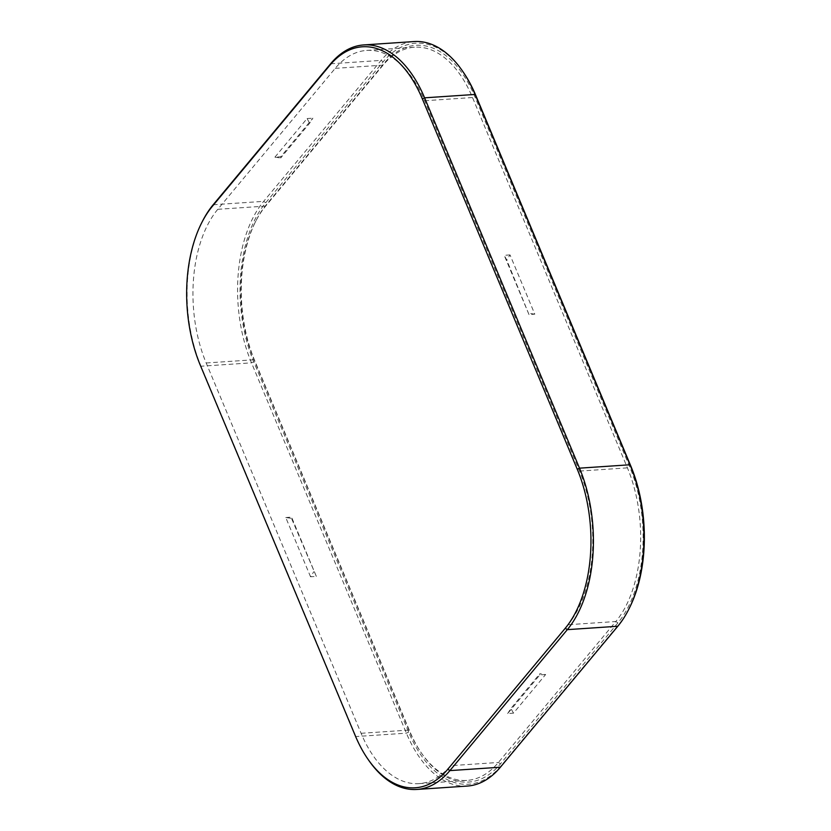<?xml version="1.0" encoding="UTF-8"?>
<svg xmlns="http://www.w3.org/2000/svg" width="831" height="831" viewBox="0 0 831 831"><rect width="100%" height="100%" fill="white"/><g stroke="black" fill="none" stroke-linecap="round" stroke-linejoin="round"><path stroke-width="0.62" stroke-dasharray="4.16 3.12" d="M617.9 622.897L500.47 763.855A112.974 64.475 86.2 0 1 421.67 753.405A112.974 64.475 86.2 0 1 409.621 730.948L254.712 360.623A112.974 64.475 86.2 0 1 255.865 220.973A112.974 64.475 86.2 0 1 266.491 204.519L383.922 63.561A112.974 64.475 86.2 0 1 474.771 96.469L629.68 466.793A112.974 64.475 86.2 0 1 617.9 622.897L615.833 621.515A111.209 63.468 -93.8 0 0 627.426 467.863L472.517 97.528A111.209 63.468 -93.8 0 0 414.555 47.201A111.209 63.468 -93.8 0 0 383.091 65.14L265.66 206.098A111.209 63.468 -93.8 0 0 255.2 222.293A111.209 63.468 -93.8 0 0 254.068 359.75L408.977 730.075A111.209 63.468 -93.8 0 0 420.829 752.18A111.209 63.468 -93.8 0 0 466.939 780.402A111.209 63.468 -93.8 0 0 498.403 762.474L615.833 621.515L567.947 624.735L450.516 765.683A111.209 63.468 86.2 0 1 419.063 783.623A111.209 63.468 86.2 0 1 361.101 733.295L206.181 362.97A111.209 63.468 86.2 0 1 217.784 209.308L335.215 68.35A111.209 63.468 86.2 0 1 366.679 50.421A111.209 63.468 86.2 0 1 424.641 100.748L579.55 471.073A111.209 63.468 86.2 0 1 567.947 624.735M510.016 254.92L504.209 255.314L528.994 314.565L534.8 314.17L510.016 254.92L506.744 260.01L504.209 255.314M545.635 674.533L539.828 674.928L507.658 713.549L513.465 713.154L545.635 674.533L539.88 673.702L539.828 674.928M463.469 72.432A115.104 65.691 -93.8 0 0 383.174 61.785L265.743 202.733A115.104 65.691 -93.8 0 0 253.746 361.776L408.655 732.101A115.104 65.691 -93.8 0 0 501.218 765.631L618.648 624.673A115.104 65.691 -93.8 0 0 629.462 607.908M467.313 786.064A116.88 66.698 86.2 0 1 406.401 733.171L251.492 362.835A116.88 66.698 86.2 0 1 263.676 201.351L381.107 60.393A116.88 66.698 86.2 0 1 414.17 41.55M202.203 221.773A116.88 66.698 -93.8 0 0 200.998 366.232L355.907 736.557A116.88 66.698 -93.8 0 0 368.372 759.783M528.994 314.565L506.744 260.01M534.8 314.17L529.046 313.339M280.722 156.779L280.67 158.004L309.62 123.248L312.892 118.158L280.722 156.779L274.916 157.163L280.67 158.004M274.916 157.163L307.096 118.542L309.62 123.248M307.096 118.542L312.892 118.158M316.341 576.392L291.504 518.367L291.556 517.142L316.341 576.392L310.545 576.776L313.817 571.697M310.545 576.776L285.76 517.526L291.504 518.367M285.76 517.526L291.556 517.142M507.658 713.549L510.93 708.459L539.88 673.702M513.465 713.154L510.93 708.459M500.47 763.855L498.403 762.474L450.516 765.683M579.55 471.073L627.426 467.863L629.68 466.793M424.641 100.748L472.517 97.528L474.771 96.469M335.215 68.35L383.091 65.14L383.922 63.561M217.784 209.308L265.66 206.098L266.491 204.519M206.181 362.97L254.068 359.75L254.712 360.623M361.101 733.295L408.977 730.075L409.621 730.948M500.387 767.21L501.218 765.631M618.648 624.673L617.817 626.252M355.263 735.684L355.907 736.557L406.401 733.171L408.655 732.101M200.354 365.36L200.998 366.232L251.492 362.835L253.746 361.776M213.183 204.748L263.676 201.351L265.743 202.733M330.613 63.79L381.107 60.393L383.174 61.785M255.2 222.293L255.865 220.973M420.829 752.18L421.67 753.405M366.679 50.421L414.555 47.201M419.063 783.623L466.939 780.402"/><path stroke-width="1.25" d="M628.797 609.227L629.462 607.908A115.104 65.691 -93.8 0 0 630.646 465.64L475.737 95.316A115.104 65.691 -93.8 0 0 463.469 72.432L462.628 71.217A116.88 66.698 86.2 0 1 475.093 94.443L630.002 464.768A116.88 66.698 86.2 0 1 628.797 609.227A116.88 66.698 86.2 0 1 617.817 626.252L500.387 767.21A116.88 66.698 86.2 0 1 467.313 786.064L416.83 789.45A116.88 66.698 -93.8 0 0 449.893 770.607L567.324 629.649A116.88 66.698 -93.8 0 0 579.508 468.165L424.599 97.829A116.88 66.698 -93.8 0 0 363.687 44.936A116.88 66.698 -93.8 0 0 330.613 63.79L213.183 204.748A116.88 66.698 -93.8 0 0 202.203 221.773L201.538 223.092A115.104 65.691 86.2 0 1 212.352 206.327L329.782 65.369A115.104 65.691 86.2 0 1 422.345 98.899L577.254 469.224A115.104 65.691 86.2 0 1 565.257 628.267L447.826 769.215A115.104 65.691 86.2 0 1 367.531 758.568A115.104 65.691 86.2 0 1 355.263 735.684L200.354 365.36A115.104 65.691 86.2 0 1 201.538 223.092M363.687 44.936L414.17 41.55A116.88 66.698 86.2 0 1 462.628 71.217M367.531 758.568L368.372 759.783A116.88 66.698 -93.8 0 0 416.83 789.45M422.345 98.899L424.599 97.829L475.093 94.443L475.737 95.316M577.254 469.224L579.508 468.165L630.002 464.768L630.646 465.64M447.826 769.215L449.893 770.607L500.387 767.21M565.257 628.267L567.324 629.649L617.817 626.252M213.183 204.748L212.352 206.327M329.782 65.369L330.613 63.79"/></g></svg>

